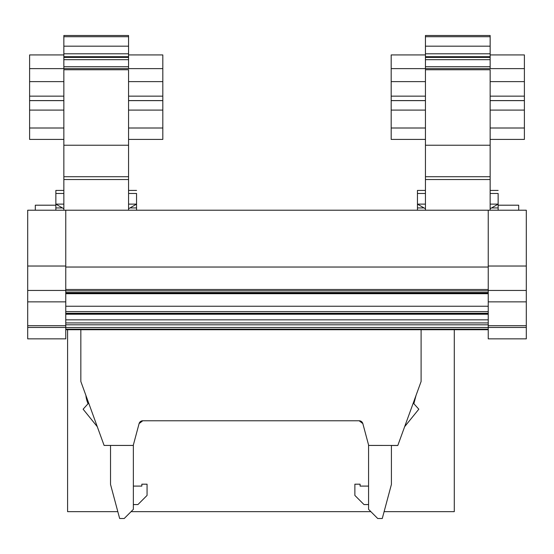 <?xml version="1.0" encoding="UTF-8"?>
<svg xmlns="http://www.w3.org/2000/svg" width="554" height="554" viewBox="0 0 554 554"><rect width="100%" height="100%" fill="white"/><g stroke="black" fill="none" stroke-linecap="round" stroke-linejoin="round"><path stroke-width="0.83" d="M65.76 267.035L488.24 267.035M65.76 210.215L65.76 266.031L27.7 266.031L27.7 210.215L526.3 210.215L526.3 266.031L488.24 266.031L488.24 210.215M65.76 329.727L488.24 329.727M65.76 322.927L488.24 322.927M65.76 319.845L488.24 319.845M65.76 293.71L488.24 293.71M417.446 210.215L417.446 204.128L425.437 204.128M425.437 190.424L417.446 190.424L417.446 204.128L425.437 208.74M490.145 193.471L498.136 193.471C498.136 189.426 498.136 189.426 498.136 193.471L498.136 210.215M518.689 210.215L518.689 205.195L498.136 205.195M526.3 327.442L488.24 327.442L488.24 338.861L526.3 338.861L526.3 325.697L488.24 325.697L488.24 301.868L526.3 301.868L526.3 266.031M488.24 327.442L488.24 325.697M526.3 290.448L488.24 290.448L488.24 301.743M488.24 290.448L488.24 266.031M526.3 325.697L526.3 301.868M425.437 139.421L391.186 139.421L391.186 110.094L425.437 110.094M425.437 54.929L391.186 54.929L391.186 110.094M490.145 59.687L490.145 36.716L425.437 36.716L425.437 66.729L490.145 66.729L490.145 59.687L425.437 59.687M425.437 36.716L425.437 35.498L490.145 35.498L490.145 36.716M490.145 145.238L425.437 145.238L425.437 69.742L490.145 69.742L490.145 179.544L425.437 179.544L425.437 210.215M425.437 179.544L425.437 145.238M425.437 69.008L425.437 66.729M490.145 81.625L524.396 81.625L524.396 54.929L490.145 54.929M490.145 139.421L524.396 139.421L524.396 100.599L490.145 100.599M490.145 66.729L490.145 68.627M490.145 210.215L490.145 179.544M425.437 56.723L490.145 56.723M490.145 46.176L425.437 46.176M490.145 110.094L524.396 110.094M490.145 204.128L498.136 204.128L490.145 208.74M490.145 176.719L425.437 176.719M391.186 100.599L425.437 100.599M524.396 81.625L524.396 100.599M490.145 128.002L524.396 128.002M391.186 128.002L425.437 128.002M417.446 193.471L425.437 193.471M524.396 68.627L391.186 68.627M55.864 210.215L55.864 204.128L63.855 204.128M63.855 190.424L55.864 190.424L55.864 204.128L63.855 208.74M128.563 193.471L136.554 193.471C136.554 189.426 136.554 189.426 136.554 193.471L136.554 210.215M35.311 210.215L35.311 205.195L55.864 205.195M65.76 325.697L65.76 327.442L27.7 327.442L27.7 325.697L65.76 325.697L65.76 301.868L27.7 301.868L27.7 325.697M35.311 338.861L65.76 338.861L65.76 327.442M65.76 266.031L65.76 290.448L27.7 290.448L27.7 301.868M65.76 301.743L65.76 290.448M27.7 266.031L27.7 290.448M27.7 327.442L27.7 338.861L65.76 338.861M63.855 139.421L29.604 139.421L29.604 110.094L63.855 110.094M63.855 54.929L29.604 54.929L29.604 110.094M128.563 59.687L128.563 36.716L63.855 36.716L63.855 66.729L128.563 66.729L128.563 59.687L63.855 59.687M63.855 36.716L63.855 35.498L128.563 35.498L128.563 36.716M128.563 145.238L63.855 145.238L63.855 69.742L128.563 69.742L128.563 179.544L63.855 179.544L63.855 210.215M63.855 179.544L63.855 145.238M63.855 69.008L63.855 66.729M128.563 81.625L162.814 81.625L162.814 54.929L128.563 54.929M128.563 139.421L162.814 139.421L162.814 100.599L128.563 100.599M128.563 66.729L128.563 68.627M128.563 210.215L128.563 179.544M63.855 56.723L128.563 56.723M128.563 46.176L63.855 46.176M128.563 110.094L162.814 110.094M128.563 204.128L136.554 204.128L128.563 208.74M128.563 176.719L63.855 176.719M29.604 100.599L63.855 100.599M162.814 81.625L162.814 100.599M128.563 128.002L162.814 128.002M29.604 128.002L63.855 128.002M55.864 193.471L63.855 193.471M162.814 68.627L29.604 68.627M454.287 329.727L454.287 511.661L384.109 511.661M370.868 511.661L131.063 511.661M117.822 511.661L67.588 511.661L67.588 329.727M368.576 504.562L364.006 504.562L354.872 495.428L354.872 484.189L360.093 484.189L360.093 486.093L368.576 486.093M391.415 445.437L391.415 484.411L382.274 518.502L377.71 518.502L368.576 509.361L368.576 445.007M398.658 443.152L399.025 442.14M404.649 426.691L418.817 409.191L413.866 403.7L416.033 395.411M133.355 486.093L141.845 486.093L141.845 484.189L147.059 484.189L147.059 495.428L137.925 504.562L133.355 504.562M110.523 445.492L110.523 484.411L119.657 518.502L124.221 518.502L133.355 509.361L133.355 445.007M103.273 443.152L102.906 442.14M97.282 426.691L83.114 409.191L88.065 403.7A26.64 26.64 0 0 1 85.898 395.411M142.773 420.77A3.809 3.809 0 0 0 139.096 423.588L142.773 420.77L359.158 420.77L362.835 423.588L368.687 445.437L397.82 445.444L421.102 381.491L421.102 329.727M391.415 445.499L397.724 445.513M80.836 329.727L80.836 381.491L104.104 445.437L133.244 445.437L139.096 423.588M362.835 423.588A3.809 3.809 0 0 0 359.158 420.77M65.76 324.81L488.24 324.81M65.76 292.512L488.24 292.512M65.76 290.843L488.24 290.843M65.76 289.493L488.24 289.493M65.76 329.173L488.24 329.173M65.76 327.497L488.24 327.497M65.76 314.215L488.24 314.215M65.76 313.903L488.24 313.903M65.76 313.772L488.24 313.772M65.76 313.301L488.24 313.301M65.76 311.618L488.24 311.618M65.76 306.237L488.24 306.237M490.145 57.408L425.437 57.408M498.136 207.93L491.543 207.93M424.039 207.93L417.446 207.93M425.437 53.786L490.145 53.786M490.145 100.641L524.396 100.641M391.186 100.641L425.437 100.641M391.186 96.14L425.437 96.14M490.145 96.14L524.396 96.14M391.186 81.625L425.437 81.625M128.563 57.408L63.855 57.408M136.554 207.93L129.961 207.93M62.457 207.93L55.864 207.93M63.855 53.786L128.563 53.786M128.563 100.641L162.814 100.641M29.604 100.641L63.855 100.641M29.604 96.14L63.855 96.14M128.563 96.14L162.814 96.14M29.604 81.625L63.855 81.625M65.76 293.073L488.24 293.073M65.76 313.329L488.24 313.329M498.136 190.424L490.145 190.424M136.554 190.424L128.563 190.424"/></g></svg>
